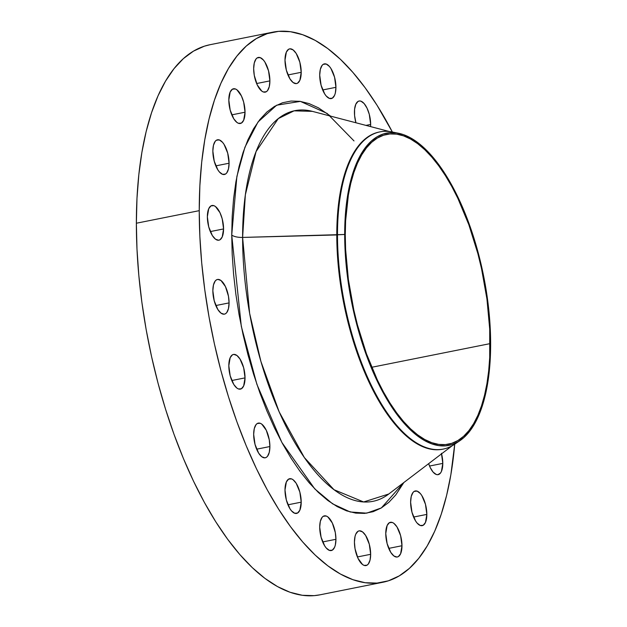 <?xml version="1.0" encoding="UTF-8"?>
<svg xmlns="http://www.w3.org/2000/svg" width="627" height="627" viewBox="0 0 627 627"><rect width="100%" height="100%" fill="white"/><g stroke="black" fill="none" stroke-linecap="round" stroke-linejoin="round"><path stroke-width="0.94" d="M228.816 365.698A17.689 7.477 -101.3 0 1 233.456 354.443A17.689 7.477 -101.3 0 1 245.032 377.877L231.778 380.526L245.032 377.877L243.668 367.79L240.023 359.052L236.92 355.478L233.816 354.388L232.421 354.843L230.18 357.664L228.816 365.698L230.18 375.785L233.816 384.523L236.92 388.097L238.503 388.975L241.426 388.732L243.668 385.911L245.032 377.877A17.689 7.477 -101.3 0 1 240.392 389.132A17.689 7.477 -101.3 0 1 228.816 365.698M253.669 434.362A17.689 7.477 -101.3 0 1 258.316 423.107A17.689 7.477 -101.3 0 1 269.892 446.542L256.631 449.191L269.892 446.542L269.273 439.833L266.287 430.271L261.78 424.142L260.197 423.264L257.274 423.507L256.043 424.612L254.288 428.586L253.669 434.362L255.04 444.449L258.677 453.188L261.78 456.762L264.884 457.851L266.287 457.397L267.517 456.291L269.273 452.318L269.892 446.542A17.689 7.477 -101.3 0 1 265.245 457.796A17.689 7.477 -101.3 0 1 253.669 434.362M284.995 489.985A17.689 7.477 -101.3 0 1 289.635 478.722A17.689 7.477 -101.3 0 1 301.211 502.164L287.958 504.806L301.211 502.164L299.847 492.077L296.21 483.331L293.107 479.765L291.524 478.887L288.6 479.13L286.359 481.951L284.995 489.985L286.359 500.072L290.003 508.81L291.524 510.88L294.682 513.254L297.606 513.011L299.847 510.198L301.211 502.164A17.689 7.477 -101.3 0 1 296.571 513.419A17.689 7.477 -101.3 0 1 284.995 489.985M319.715 527.119A17.689 7.477 -101.3 0 1 324.363 515.856A17.689 7.477 -101.3 0 1 335.931 539.298L322.678 541.94L335.931 539.298L335.32 532.589L332.334 523.028L327.827 516.899L326.244 516.021L323.32 516.264L322.09 517.369L320.334 521.343L319.715 527.119L321.087 537.206L324.723 545.945L326.244 548.014L329.41 550.388L332.334 550.145L334.567 547.332L335.32 545.075L335.931 539.298A17.689 7.477 -101.3 0 1 331.291 550.553A17.689 7.477 -101.3 0 1 319.715 527.119M354.435 542.128A17.689 7.477 -101.3 0 1 359.083 530.873A17.689 7.477 -101.3 0 1 370.659 554.307L357.398 556.956L370.659 554.307L369.287 544.22L365.651 535.482L362.547 531.908L359.443 530.818L358.041 531.273L355.807 534.094L355.054 536.351L354.435 542.128L355.054 548.837L358.041 558.398L362.547 564.527L364.13 565.405L367.054 565.162L368.284 564.057L370.04 560.083L370.659 554.307A17.689 7.477 -101.3 0 1 366.011 565.562A17.689 7.477 -101.3 0 1 354.435 542.128M385.762 533.553A17.689 7.477 -101.3 0 1 390.402 522.299A17.689 7.477 -101.3 0 1 401.978 545.733L388.724 548.382L401.978 545.733L400.614 535.646L396.977 526.907L393.874 523.333L392.29 522.456L389.367 522.699L387.125 525.52L385.762 533.553L387.125 543.64L390.77 552.379L393.874 555.953L396.977 557.042L398.372 556.588L400.614 553.766L401.978 545.733A17.689 7.477 -101.3 0 1 397.338 556.988A17.689 7.477 -101.3 0 1 385.762 533.553M410.622 502.227A17.689 7.477 -101.3 0 1 415.262 490.965A17.689 7.477 -101.3 0 1 426.838 514.399L413.585 517.048L426.838 514.399L425.474 504.312L421.83 495.573L420.309 493.504L417.143 491.129L414.228 491.372L412.997 492.477L411.234 496.443L410.622 502.227L411.986 512.314L415.623 521.053L417.143 523.122L420.309 525.497L423.233 525.254L425.474 522.44L426.838 514.399A17.689 7.477 -101.3 0 1 422.19 525.661A17.689 7.477 -101.3 0 1 410.622 502.227M441.565 453.83A17.689 7.477 -101.3 0 1 442.795 463.392L429.542 466.033L442.795 463.392L441.432 453.305M354.435 112.28A17.689 7.477 -101.3 0 1 359.083 101.018A17.689 7.477 -101.3 0 1 370.659 124.452L365.956 125.392L370.659 124.452L369.287 114.365L367.054 108.189L364.13 103.557L360.964 101.182L359.443 100.971L358.041 101.425L355.807 104.247L354.592 109.216L354.592 115.58L355.917 122.759A17.689 7.477 -101.3 0 1 354.435 112.28M319.715 75.146A17.689 7.477 -101.3 0 1 324.363 63.883A17.689 7.477 -101.3 0 1 335.931 87.318L322.678 89.967L335.931 87.318L334.567 77.231L330.931 68.492L329.41 66.423L326.244 64.048L323.32 64.291L322.09 65.396L320.334 69.362L319.715 75.146L321.087 85.233L324.723 93.972L326.244 96.041L329.41 98.415L332.334 98.173L334.567 95.359L335.32 93.102L335.931 87.318A17.689 7.477 -101.3 0 1 331.291 98.58A17.689 7.477 -101.3 0 1 319.715 75.146M284.995 60.129A17.689 7.477 -101.3 0 1 289.635 48.875A17.689 7.477 -101.3 0 1 301.211 72.309L287.958 74.958L301.211 72.309L299.847 62.222L296.21 53.483L293.107 49.909L290.003 48.82L288.6 49.274L286.359 52.096L284.995 60.129L286.359 70.216L290.003 78.955L293.107 82.529L296.21 83.618L297.606 83.164L299.847 80.342L301.211 72.309A17.689 7.477 -101.3 0 1 296.571 83.563A17.689 7.477 -101.3 0 1 284.995 60.129M253.669 68.704A17.689 7.477 -101.3 0 1 258.316 57.449A17.689 7.477 -101.3 0 1 269.892 80.883L256.631 83.532L269.892 80.883L268.521 70.796L264.884 62.057L263.364 59.988L260.197 57.613L257.274 57.856L256.043 58.962L254.288 62.927L253.669 68.704L254.288 75.412L257.274 84.974L261.78 91.103L263.364 91.981L266.287 91.738L267.517 90.633L269.273 86.659L269.892 80.883A17.689 7.477 -101.3 0 1 265.245 92.145A17.689 7.477 -101.3 0 1 253.669 68.704M228.816 100.038A17.689 7.477 -101.3 0 1 233.456 88.775A17.689 7.477 -101.3 0 1 245.032 112.217L231.778 114.859L245.032 112.217L243.668 102.13L241.426 95.947L236.92 89.818L235.344 88.94L232.421 89.183L230.18 92.004L228.816 100.038L230.18 110.125L233.816 118.864L236.92 122.43L238.503 123.307L241.426 123.064L243.668 120.251L245.032 112.217A17.689 7.477 -101.3 0 1 240.392 123.472A17.689 7.477 -101.3 0 1 228.816 100.038M212.851 151.052A17.689 7.477 -101.3 0 1 217.498 139.79A17.689 7.477 -101.3 0 1 229.074 163.224L215.813 165.873L229.074 163.224L227.703 153.137L224.066 144.398L222.546 142.329L219.379 139.954L216.456 140.197L215.226 141.302L213.47 145.268L212.851 151.052L214.222 161.139L217.859 169.878L219.379 171.947L222.546 174.322L225.469 174.079L226.7 172.974L228.455 169.008L229.074 163.224A17.689 7.477 -101.3 0 1 224.427 174.486A17.689 7.477 -101.3 0 1 212.851 151.052M212.851 290.716A17.689 7.477 -101.3 0 1 217.498 279.462A17.689 7.477 -101.3 0 1 229.074 302.896L215.813 305.545L229.074 302.896L228.455 296.187L225.469 286.625L220.963 280.496L217.859 279.407L216.456 279.861L215.226 280.967L213.47 284.94L212.851 290.716L214.222 300.803L217.859 309.542L220.963 313.116L224.066 314.205L225.469 313.751L226.7 312.646L228.455 308.672L229.074 302.896A17.689 7.477 -101.3 0 1 224.427 314.151A17.689 7.477 -101.3 0 1 212.851 290.716M207.357 216.754A17.689 7.477 -101.3 0 1 211.997 205.499A17.689 7.477 -101.3 0 1 223.573 228.933L210.319 231.582L223.573 228.933L222.209 218.847L219.967 212.663L215.461 206.534L213.885 205.656L210.962 205.899L208.72 208.72L207.357 216.754L208.72 226.841L212.357 235.58L215.461 239.153L218.564 240.243L219.967 239.788L222.209 236.967L223.573 228.933A17.689 7.477 -101.3 0 1 218.925 240.188A17.689 7.477 -101.3 0 1 207.357 216.754M457.114 442.372A161.727 68.351 -101.3 0 1 443.313 449.073A161.727 68.351 -101.3 0 1 337.491 234.804L344.685 234.474A159.203 67.285 -101.3 0 1 398.404 133.237A159.203 67.285 -101.3 0 1 490.635 344.074A159.203 67.285 -101.3 0 1 459.834 440.726A159.203 67.285 -101.3 0 1 384.132 394.461A159.203 67.285 -101.3 0 1 344.685 234.474L242.61 237.429A199.198 84.183 78.7 0 1 312.348 111.355L294.047 110.846L278.278 118.605L256.075 151.562L245.361 194.778L242.61 237.429A11.372 4.405 0 0 1 231.731 235.054L236.881 176.485L244.93 147.22L258.018 121.975L276.687 105.187L300.38 101.386L327.161 113.456L354.012 140.926M442.96 449.144A161.727 68.351 -101.3 0 1 336.785 234.945L337.491 234.804A161.727 68.351 78.7 0 0 377.572 397.338A161.727 68.351 78.7 0 0 454.465 444.339L459.834 440.726M330.641 116.144L318.406 107.805L309.08 103.588L299.933 101.323L291.053 101.049L282.526 102.75L274.438 106.433L266.867 112.037L259.876 119.53L253.543 128.825L247.924 139.845L243.08 152.471L239.044 166.586L235.87 182.065L233.581 198.735L232.194 216.464L231.731 235.054A11.372 4.405 180 0 0 242.61 237.429L336.785 234.945A161.727 68.351 78.7 0 0 442.607 449.214L443.313 449.073M388.787 493.998L363.629 501.968L334.003 489.711L304.369 457.577L279.172 411.868L260.895 361.403L249.64 313.382L242.61 237.429A199.198 84.183 78.7 0 0 293.13 439.676A199.198 84.183 78.7 0 0 388.787 493.998L452.224 445.726M210.131 44.689L204.331 46.194L193.508 51.116L183.374 58.624L174.024 68.649L165.552 81.087L158.028 95.829L151.546 112.719L146.146 131.615L141.898 152.314L138.833 174.627L136.984 198.344L136.365 223.228A280.496 118.542 78.7 0 0 319.888 594.843L382.776 582.279A280.496 118.542 -101.3 0 1 199.245 210.664L136.365 223.228L136.984 249.037L138.833 275.535L141.898 302.449L146.146 329.536L151.546 356.536L158.028 383.168L165.552 409.196L174.024 434.37L183.374 458.431L193.508 481.16L204.331 502.337L215.735 521.75L227.617 539.22L239.859 554.582L252.336 567.678L264.939 578.384L277.542 586.606L290.027 592.256L302.269 595.282L314.151 595.65L320.029 594.819M272.878 32.157A280.496 118.542 -101.3 0 1 392.369 132.031L377.031 105.25L365.149 87.78L352.907 72.418L340.43 59.322L327.827 48.616L315.224 40.394L302.739 34.744L290.505 31.718L278.623 31.35L267.212 33.639L256.388 38.553L246.254 46.061L236.904 56.085L228.432 68.523L220.916 83.266L214.426 100.163L209.034 119.052L204.786 139.75L201.714 162.072L199.864 185.78L199.245 210.664A280.496 118.542 -101.3 0 1 272.878 32.157L209.99 44.721A280.496 118.542 78.7 0 0 136.365 223.228L199.245 210.664L199.864 236.473L201.714 262.972L204.786 289.893L209.034 316.98L214.426 343.972L220.916 370.612L228.432 396.64L236.904 421.806L246.254 445.868L256.388 468.596L267.212 489.773L278.623 509.187L290.505 526.656L302.739 542.018L315.224 555.114L327.827 565.82L340.43 574.042L352.907 579.693L365.149 582.718L377.031 583.086L388.434 580.806L399.258 575.884L409.4 568.375L418.742 558.351L427.222 545.913L434.738 531.171L441.22 514.281L446.62 495.385L450.868 474.686L454.724 444.167A280.496 118.542 -101.3 0 1 382.776 582.279M345.265 234.906A157.941 66.744 -101.3 0 1 386.718 134.397A157.941 66.744 -101.3 0 1 490.055 343.635L371.709 367.281L490.055 343.635A157.941 66.744 -101.3 0 1 448.603 444.151A157.941 66.744 -101.3 0 1 345.265 234.906L345.61 249.436L348.377 279.517L353.808 309.965L357.461 324.966L366.466 353.793L377.438 380.142L383.536 392.063L389.955 402.996L396.648 412.832L403.537 421.477L410.567 428.852L417.66 434.879L424.753 439.511L431.784 442.693L438.681 444.394L445.366 444.606L451.793 443.32L457.882 440.546L463.588 436.321L468.855 430.678L473.628 423.672L477.86 415.372L481.512 405.857L484.546 395.222L486.944 383.567L488.668 371.004L489.711 357.649L489.711 329.104L486.944 299.032L481.512 268.575L477.86 253.582L468.855 224.756L457.882 198.406L451.793 186.485L445.366 175.552L438.681 165.716L431.784 157.064L424.753 149.688L417.66 143.661L410.567 139.037L403.537 135.855L396.648 134.147L389.955 133.943L383.536 135.228L377.438 137.995L371.733 142.227L366.466 147.87L361.693 154.869L357.461 163.169L353.808 172.684L350.775 183.319L348.377 194.981L345.61 220.892L345.265 234.906M428.656 463.659L430.185 467.476L433.108 472.107L436.274 474.482L437.795 474.694L440.42 473.134L441.432 471.426L442.795 463.392A17.689 7.477 -101.3 0 1 438.155 474.647A17.689 7.477 -101.3 0 1 428.656 463.659M370.581 126.607L370.659 124.452A17.689 7.477 -101.3 0 1 370.581 126.607M231.731 235.054L232.194 254.35L233.581 274.148L235.87 294.267L239.044 314.511L243.08 334.685L247.924 354.592L253.543 374.045L259.876 392.855L266.867 410.842L274.438 427.826L282.526 443.65L291.053 458.165L299.933 471.222L309.08 482.696L318.406 492.485L327.827 500.487L337.248 506.632L346.574 510.856L355.721 513.113L364.6 513.395L373.128 511.687L381.216 508.011L388.787 502.399L395.778 494.907L403.835 482.547L381.365 507.917L366.685 513.16L350.203 511.977L332.6 503.834L314.762 488.88L281.868 442.443L256.874 384.28L241.309 326.361L231.731 235.054M398.404 133.237L392.063 131.968A161.727 68.351 78.7 0 0 337.491 234.804A161.727 68.351 -101.3 0 1 379.946 131.882L379.241 132.023A161.727 68.351 78.7 0 0 336.785 234.945A161.727 68.351 -101.3 0 1 379.594 131.952M379.946 131.882A161.727 68.351 -101.3 0 1 395.269 132.759M344.685 234.474L346.088 206.886L347.828 194.221L350.234 182.473L353.299 171.751L356.982 162.166L361.246 153.795L366.058 146.734L371.364 141.051L377.117 136.788L383.262 133.998L389.735 132.697L396.476 132.908L403.42 134.625L410.505 137.83L417.66 142.494L424.816 148.575L431.901 156.005L438.845 164.729L445.585 174.643L452.059 185.663L463.956 210.578L474.075 238.519L478.338 253.292L485.086 283.733L489.232 314.386L490.29 329.426L490.29 358.197L487.492 384.32L485.086 396.068L482.022 406.79L478.338 416.383L474.075 424.745L469.262 431.807L463.956 437.497L458.204 441.761L452.059 444.551L445.585 445.844L438.845 445.632L431.901 443.916L424.816 440.71L417.66 436.047L410.505 429.973L403.42 422.535L396.476 413.82L389.735 403.906L383.262 392.886L377.117 380.863L366.058 354.31L361.246 340.022L353.299 310.13L347.828 279.438L346.088 264.155L344.685 234.474M312.348 111.355L389.453 131.545"/></g></svg>

